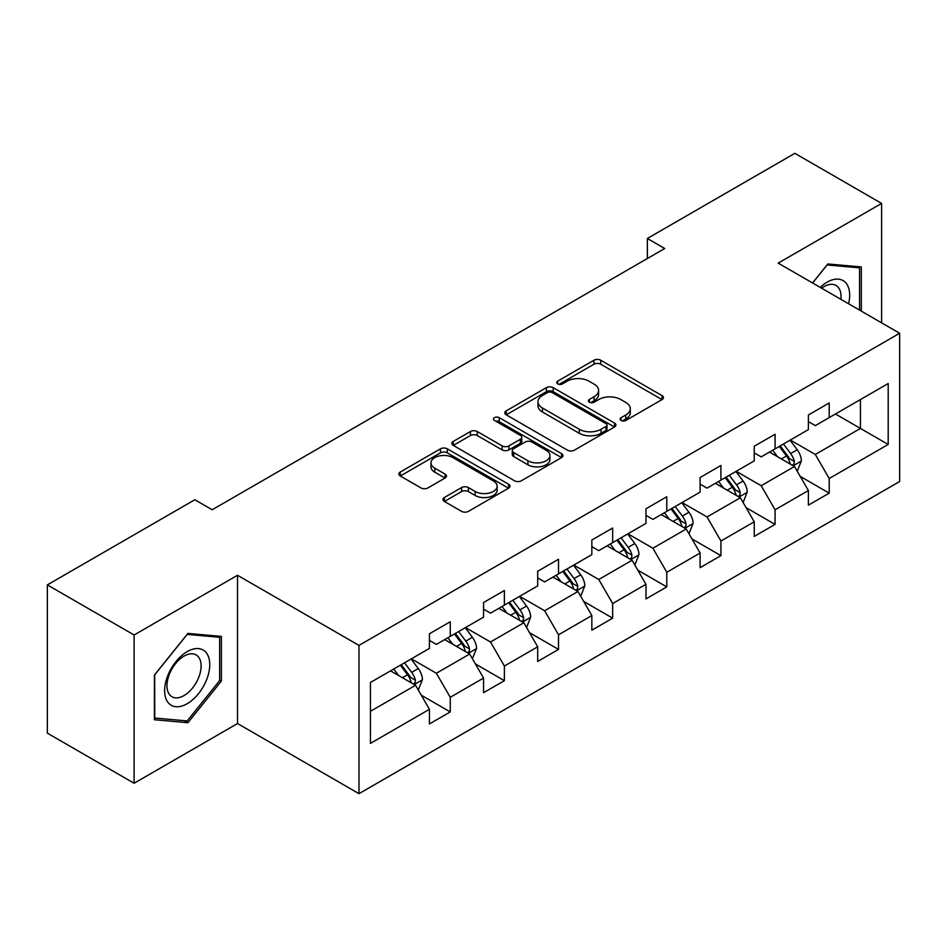 <?xml version="1.0" encoding="UTF-8"?>
<svg xmlns="http://www.w3.org/2000/svg" width="947" height="947" viewBox="0 0 947 947"><rect width="100%" height="100%" fill="white"/><g stroke="black" fill="none" stroke-linecap="round" stroke-linejoin="round"><path stroke-width="1.42" d="M621.09 420.468A3.374 1.941 0 0 0 625.849 420.468L662.048 399.563A4.818 2.782 0 0 0 663.456 397.598A4.818 2.782 0 0 0 662.048 395.633L600.729 360.239A4.818 2.782 0 0 0 593.923 360.239L557.724 381.132A3.374 1.941 0 0 0 556.741 382.505A3.374 1.941 0 0 0 557.724 383.878A3.374 1.941 0 0 0 562.494 383.878L567.182 381.179A15.412 8.902 0 0 1 588.975 381.179L594.089 384.127A15.412 8.902 0 0 1 598.599 390.424A15.412 8.902 0 0 1 594.089 396.722L589.401 399.421A3.374 1.941 0 0 0 588.418 400.794A3.374 1.941 0 0 0 589.401 402.179A3.374 1.941 0 0 0 594.171 402.179L598.859 399.468A15.412 8.902 0 0 1 620.664 399.468L625.766 402.416A15.412 8.902 0 0 1 630.288 408.713A15.412 8.902 0 0 1 625.766 415.011L621.09 417.71A3.374 1.941 0 0 0 620.096 419.083A3.374 1.941 0 0 0 621.09 420.468L621.09 417.71M444.38 497.506A4.818 2.782 0 0 0 442.971 499.471A4.818 2.782 0 0 0 444.38 501.437L461.58 511.368A4.818 2.782 0 0 0 468.398 511.368L508.586 488.167A4.818 2.782 0 0 0 510.007 486.202A4.818 2.782 0 0 0 508.586 484.225L447.28 448.831A4.818 2.782 0 0 0 440.462 448.831L400.273 472.032A4.818 2.782 0 0 0 398.865 474.009A4.818 2.782 0 0 0 400.273 475.974L421.048 487.965A4.818 2.782 0 0 0 427.866 487.965L445.066 478.034A4.818 2.782 0 0 0 446.475 476.069A4.818 2.782 0 0 0 445.066 474.104L434.756 468.149A12.891 7.434 0 0 1 430.98 462.894A12.891 7.434 0 0 1 438.935 456.016A12.891 7.434 0 0 1 452.986 457.638L493.351 480.934A12.891 7.434 0 0 1 497.128 486.202A12.891 7.434 0 0 1 489.173 493.067A12.891 7.434 0 0 1 475.122 491.457L468.398 487.575A4.818 2.782 0 0 0 461.58 487.575L444.38 497.506L444.38 501.437M237.519 575.279L134.107 634.987L47.35 584.891L47.35 733.156L134.107 783.252L237.519 723.544L358.984 793.669L358.984 645.404L237.519 575.279L237.519 723.544M881.61 322.832L881.61 203.416L778.185 263.124L899.65 333.249L358.984 645.404M881.61 203.416L794.853 153.331L647.357 238.478L647.357 258.519M47.35 584.891L194.833 499.744L212.187 509.758L664.711 248.505L647.357 238.478M567.525 450.204A4.818 2.782 0 0 0 574.332 450.204L614.532 427.002A4.818 2.782 0 0 0 615.941 425.037A4.818 2.782 0 0 0 614.532 423.072L553.214 387.666A4.818 2.782 0 0 0 546.395 387.666L506.207 410.88A4.818 2.782 0 0 0 504.798 412.845A4.818 2.782 0 0 0 506.207 414.81L567.525 450.204M495.802 421.19A3.374 1.941 0 0 1 499.223 421.664L499.223 417.663L561.559 453.649A4.818 2.782 0 0 1 562.968 455.614A4.818 2.782 0 0 1 561.559 457.579L521.359 480.792A4.818 2.782 0 0 1 514.552 480.792L453.234 445.386L453.234 441.456A4.818 2.782 0 0 0 451.826 443.421A4.818 2.782 0 0 0 453.234 445.386M453.234 441.456L470.446 431.524A4.818 2.782 0 0 1 477.252 431.524L502.123 445.883A4.818 2.782 0 0 0 508.93 445.883L520.341 439.29A4.818 2.782 0 0 0 521.75 437.325A4.818 2.782 0 0 0 520.341 435.36L494.452 420.409A3.374 1.941 0 0 1 493.47 419.036A3.374 1.941 0 0 1 495.553 417.236A3.374 1.941 0 0 1 499.223 417.663M358.984 793.669L899.65 481.514L899.65 333.249M421.273 695.193L450.251 711.919L450.251 697.3L483.562 678.064L483.562 692.683L504.384 680.668L504.384 666.037L537.695 646.813L537.695 661.432L558.517 649.417L558.517 634.786L591.839 615.55L591.839 630.181L612.662 618.154L612.662 603.535L645.972 584.299L645.972 598.918L666.795 586.903L666.795 572.272L700.105 553.036L700.105 567.667L720.927 555.64L720.927 541.021L754.25 521.785L754.25 536.416L775.072 524.389L775.072 509.77L808.383 490.534L808.383 505.153L829.205 493.138L829.205 478.507L888.203 444.451L888.203 383.535L860.432 399.575L860.432 428.423L888.203 444.451M450.251 711.919L429.429 723.946L429.429 709.315L370.431 743.383L370.431 682.467L429.429 648.411L429.429 633.78L450.251 621.765L450.251 636.384L483.562 617.148L483.562 602.529L504.384 590.502L504.384 605.133L537.695 585.897L537.695 571.278L558.517 559.251L558.517 573.882L591.839 554.646L591.839 540.015L612.662 528L612.662 542.619L645.972 523.383L645.972 508.764L666.795 496.737L666.795 511.368L700.105 492.132L700.105 477.501L720.927 465.486L720.927 480.117L754.25 460.881L754.25 446.25L775.072 434.235L775.072 448.854L808.383 429.618L808.383 414.999L829.205 402.972L829.205 417.603L888.203 383.535M444.699 639.592L469.688 654.022L436.366 673.258L411.377 658.828M429.429 640.397L436.366 644.398L450.251 636.384M436.366 673.258L450.251 697.3M469.688 654.022L483.562 678.064M498.832 608.341L523.821 622.759L490.499 641.995L465.522 627.577M483.562 609.134L490.499 613.147L504.384 605.133M490.499 641.995L504.384 666.037M523.821 622.759L537.695 646.813M552.965 577.078L577.954 591.508L544.643 610.744L519.654 596.314M537.695 577.883L544.643 581.896L558.517 573.882M544.643 610.744L558.517 634.786M577.954 591.508L591.839 615.55M607.11 545.827L632.087 560.257L598.776 579.493L573.787 565.063M591.839 546.632L598.776 550.633L612.662 542.619M598.776 579.493L612.662 603.535M632.087 560.257L645.972 584.299M661.243 514.576L686.232 528.994L652.909 548.23L627.932 533.812M645.972 515.369L652.909 519.382L666.795 511.368M652.909 548.23L666.795 572.272M686.232 528.994L700.105 553.036M715.376 483.313L740.365 497.743L707.054 516.979L682.065 502.549M700.105 484.118L707.054 488.131L720.927 480.117M707.054 516.979L720.927 541.021M740.365 497.743L754.25 521.785M769.509 452.062L794.497 466.492L761.187 485.716L736.198 471.298M754.25 452.867L761.187 456.868L775.072 448.854M761.187 485.716L775.072 509.77M794.497 466.492L808.383 490.534M835.443 413.993L860.432 428.423L815.32 454.465L790.331 440.035M808.383 421.604L815.32 425.617L829.205 417.603M815.32 454.465L829.205 478.507M134.107 634.987L134.107 783.252M370.431 711.315L415.544 685.273L390.555 670.855M415.544 685.273L429.429 709.315M800.227 476.4L829.205 493.138M746.094 507.663L775.072 524.389M691.949 538.914L720.927 555.64M637.816 570.177L666.795 586.903M583.683 601.428L612.662 618.154M529.551 632.679L558.517 649.417M475.406 663.942L504.384 680.668M861.308 311.113L861.308 266.947L827.82 263.953L812.538 282.964M154.408 719.72L187.897 722.715L221.385 681.059L221.385 636.408L187.897 633.413L154.408 675.069L154.408 719.72M219.645 680.053L221.385 681.059M184.357 720.667L187.897 722.715M622.428 420.942L625.766 419.012A15.412 8.902 0 0 0 630.288 412.714L630.288 408.713M598.599 390.424L598.599 394.425A15.412 8.902 0 0 1 594.089 400.723L590.75 402.653M661.977 399.61L600.729 364.24A4.818 2.782 0 0 0 593.923 364.24L559.073 384.364M614.461 427.038L553.214 391.679A4.818 2.782 0 0 0 546.395 391.679L506.266 414.845M606.009 426.41A3.374 1.941 0 0 0 607.003 425.037A3.374 1.941 0 0 0 606.009 423.664L552.196 392.591A3.374 1.941 0 0 0 547.425 392.591L542.489 395.444A15.412 8.902 0 0 0 537.967 401.729A15.412 8.902 0 0 0 542.489 408.027L579.268 429.263A15.412 8.902 0 0 0 601.073 429.263L606.009 426.41L606.009 430.423A3.374 1.941 0 0 0 607.003 429.038L607.003 425.037M537.967 401.729L537.967 405.742A15.412 8.902 0 0 0 542.489 412.028L542.489 408.027M606.009 430.423L601.073 433.276A15.412 8.902 0 0 1 579.268 433.276L542.489 412.028M453.305 445.421L470.446 435.537L470.446 431.524M521.75 437.325L521.75 441.338A4.818 2.782 0 0 1 520.341 443.303L508.93 449.884A4.818 2.782 0 0 1 502.123 449.884L477.252 435.537A4.818 2.782 0 0 0 470.446 435.537M499.223 421.664L561.5 457.614M527.917 460.775A12.891 7.434 0 0 0 541.968 462.396A12.891 7.434 0 0 0 549.923 455.519A12.891 7.434 0 0 0 546.147 450.263L531.93 442.048A4.818 2.782 0 0 0 525.112 442.048L513.7 448.629A4.818 2.782 0 0 0 512.291 450.606A4.818 2.782 0 0 0 513.7 452.571L527.917 460.775L527.917 464.788A12.891 7.434 0 0 0 541.968 466.398A12.891 7.434 0 0 0 549.923 459.52L549.923 455.519M512.291 450.606L512.291 454.607A4.818 2.782 0 0 0 513.7 456.572L513.7 452.571M527.917 464.788L513.7 456.572M497.128 486.202L497.128 490.203A12.891 7.434 0 0 1 489.173 497.08A12.891 7.434 0 0 1 475.122 495.47L468.398 491.576A4.818 2.782 0 0 0 461.58 491.576L444.451 501.472M430.98 462.894L430.98 466.895A12.891 7.434 0 0 0 434.756 472.162L434.756 468.149M444.995 478.069L434.756 472.162M508.527 488.202L447.28 452.844A4.818 2.782 0 0 0 440.462 452.844L400.332 476.01M797.244 471.239L801.375 460.834A13.009 7.505 -120 0 0 797.22 449.766L790.058 440.201M777.57 456.714L772.705 450.216M792.485 465.32L794.059 463.663L794.344 461.39A13.009 7.505 -120 0 0 790.627 453.566L783.465 444.013M780.21 445.895L788.153 456.501A6.629 3.824 60 0 1 789.36 458.514L794.344 461.39M779.298 446.416L786.46 455.969A13.009 7.505 60 0 1 790.189 463.793M857.414 266.604L859.568 267.847L859.568 310.107M812.609 282.999L827.122 264.947L859.568 267.847M848.595 303.774A31.902 18.419 120 0 0 843.067 280.584A31.902 18.419 120 0 0 820.22 287.391M840.877 299.323A24.148 13.945 120 0 0 836.035 285.461A24.148 13.945 120 0 0 821.617 288.196M187.198 703.704A31.902 18.419 120 0 0 209.761 664.64A31.902 18.419 120 0 0 187.198 651.619A31.902 18.419 120 0 0 164.648 690.683A31.902 18.419 120 0 0 187.198 703.704M184.038 695.56A24.148 13.945 120 0 0 199.817 674.276A24.148 13.945 120 0 0 196.112 654.922A24.148 13.945 120 0 0 184.038 656.117A24.148 13.945 120 0 0 168.258 677.401A24.148 13.945 120 0 0 171.963 696.755A24.148 13.945 120 0 0 184.038 695.56M154.752 674.761L187.198 634.395L219.645 637.295L219.645 680.562L187.198 720.927L154.752 718.027L154.692 674.726M217.502 636.053L219.645 637.295M743.111 502.49L747.23 492.097A13.009 7.505 -120 0 0 743.087 481.017L735.926 471.452M723.437 487.965L718.572 481.478M738.352 496.583L739.927 494.914L740.211 492.641A13.009 7.505 -120 0 0 736.494 484.828L729.332 475.264M726.065 477.146L734.02 487.752A6.629 3.824 60 0 1 735.215 489.765L740.211 492.641M725.165 477.667L732.327 487.232A13.009 7.505 60 0 1 736.044 495.056M688.966 533.753L693.097 523.348A13.009 7.505 -120 0 0 688.942 512.268L681.781 502.715M669.304 519.228L664.439 512.729M684.219 527.834L685.794 526.177L686.078 523.904A13.009 7.505 -120 0 0 682.349 516.079L675.187 506.515M671.932 508.397L679.875 519.003A6.629 3.824 60 0 1 681.082 521.016L686.078 523.904M671.032 508.918L678.194 518.483A13.009 7.505 60 0 1 681.911 526.307M634.833 565.004L638.965 554.599A13.009 7.505 -120 0 0 634.81 543.531L627.648 533.966M615.159 550.479L610.294 543.98M630.075 559.097L631.661 557.428L631.945 555.155A13.009 7.505 -120 0 0 628.216 547.33L621.054 537.778M617.799 539.66L625.742 550.266A6.629 3.824 60 0 1 626.95 552.279L631.945 555.155M616.888 540.181L624.049 549.745A13.009 7.505 60 0 1 627.778 557.558M580.7 596.255L584.82 585.862A13.009 7.505 -120 0 0 580.677 574.782L573.515 565.217M561.026 581.73L556.161 575.243M575.942 590.348L577.516 588.679L577.8 586.418A13.009 7.505 -120 0 0 574.083 578.593L566.922 569.029M563.666 570.911L571.609 581.517A6.629 3.824 60 0 1 572.805 583.53L577.8 586.418M562.755 571.432L569.916 580.996A13.009 7.505 60 0 1 573.645 588.821M526.556 627.518L530.687 617.113A13.009 7.505 -120 0 0 526.544 606.044L519.37 596.48M506.894 612.993L502.028 606.494M521.809 621.599L523.383 619.942L523.667 617.669A13.009 7.505 -120 0 0 519.95 609.844L512.777 600.28M509.522 602.162L517.464 612.768A6.629 3.824 60 0 1 518.672 614.781L523.667 617.669M508.622 602.694L515.784 612.247A13.009 7.505 60 0 1 519.501 620.072M472.423 658.769L476.554 648.364A13.009 7.505 -120 0 0 472.399 637.295L465.237 627.731M452.749 644.244L447.884 637.745M467.664 652.862L469.25 651.193L469.534 648.92A13.009 7.505 -120 0 0 465.806 641.107L458.644 631.542M455.389 633.425L463.332 644.031A6.629 3.824 60 0 1 464.539 646.043L469.534 648.92M454.477 633.945L461.639 643.51A13.009 7.505 60 0 1 465.368 651.323M418.29 690.02L422.421 679.626A13.009 7.505 -120 0 0 418.266 668.546L411.105 658.994M398.616 675.507L393.751 669.008M413.531 684.113L415.106 682.444L415.39 680.183A13.009 7.505 -120 0 0 411.673 672.358L404.511 662.793M401.256 664.676L409.199 675.282A6.629 3.824 60 0 1 410.406 677.294L415.39 680.183M400.344 665.196L407.506 674.761A13.009 7.505 60 0 1 411.235 682.586M625.766 419.012L625.766 415.011M589.401 402.179L589.401 399.421M594.089 400.723L594.089 396.722M557.724 383.878L557.724 381.132M593.923 364.24L593.923 360.239M600.729 364.24L600.729 360.239M662.048 399.563L662.048 395.633M506.207 414.81L506.207 410.88M546.395 391.679L546.395 387.666M553.214 391.679L553.214 387.666M614.532 427.002L614.532 423.072M579.268 433.276L579.268 429.263M601.073 433.276L601.073 429.263M477.252 435.537L477.252 431.524M502.123 449.884L502.123 445.883M508.93 449.884L508.93 445.883M520.341 443.303L520.341 439.29M561.559 457.579L561.559 453.649M461.58 491.576L461.58 487.575M468.398 491.576L468.398 487.575M475.122 495.47L475.122 491.457M445.066 478.034L445.066 474.104M400.273 475.974L400.273 472.032M440.462 452.844L440.462 448.831M447.28 452.844L447.28 448.831M508.586 488.167L508.586 484.225M793.219 465.746L801.28 461.094M790.627 453.566L797.22 449.766M781.382 458.904L786.46 455.969M739.086 496.997L747.147 492.345M736.494 484.828L743.087 481.017M727.237 490.167L732.327 487.232M684.941 528.26L693.015 523.596M682.349 516.079L688.942 512.268M673.104 521.418L678.194 518.483M630.809 559.511L638.882 554.859M628.216 547.33L634.81 543.531M618.971 552.681L624.049 549.745M576.676 590.762L584.737 586.11M574.083 578.593L580.677 574.782M564.826 583.932L569.916 580.996M522.531 622.025L530.604 617.361M519.95 609.844L526.544 606.044M510.693 615.183L515.784 612.247M468.398 653.276L476.471 648.624M465.806 641.107L472.399 637.295M456.561 646.446L461.639 643.51M414.265 684.539L422.326 679.875M411.673 672.358L418.266 668.546M402.416 677.697L407.506 674.761"/></g></svg>
